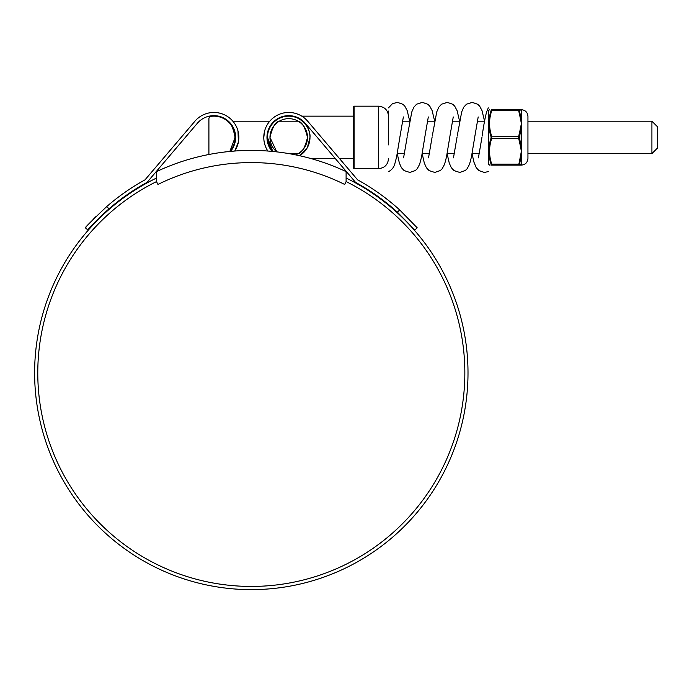 <?xml version="1.0" encoding="UTF-8"?>
<svg xmlns="http://www.w3.org/2000/svg" width="692" height="692" viewBox="0 0 692 692"><rect width="100%" height="100%" fill="white"/><g stroke="black" fill="none" stroke-linecap="round" stroke-linejoin="round"><path stroke-width="1.04" d="M346.104 171.616A222.504 222.504 0 0 0 156.522 171.616L156.522 181.589L157.94 184.453A210.325 210.325 0 0 1 344.685 184.453L346.104 181.589L346.104 171.616M651.916 121.195L657.4 126.679L657.4 148.131L651.916 153.624L651.916 121.195L527.944 121.195M234.873 140.831L235.15 137.405C233.048 127.432 230.54 122.026 227.633 121.195C230.54 122.017 233.048 127.423 235.15 137.405L229.839 151.453A21.253 21.253 0 0 0 211.069 116.343A2.491 2.491 0 0 0 208.906 118.816L208.906 154.498M231.829 148.815L232.702 147.301M233.074 146.566L234.164 143.815M346.104 181.589A213.517 213.517 0 0 1 251.317 586.435A213.517 213.517 0 0 1 156.522 181.589M399.751 209.996L417.233 227.841L414.837 229.943L397.329 212.107L399.751 209.996A220.402 220.402 0 0 0 357.608 179.842L307.724 121.238A24.947 24.947 0 0 0 263.782 137.405A24.947 24.947 0 0 0 267.839 151.029M263.782 137.405L264.638 130.952M397.329 212.107A217.21 217.21 0 0 0 355.558 182.359L305.293 123.306A21.755 21.755 0 0 0 266.974 137.405L267.96 130.952M346.104 178.034A216.717 216.717 0 0 1 251.317 589.627A216.717 216.717 0 0 1 156.522 178.034M244.025 589.506L238.238 589.238M234.13 588.944L232.564 588.814M242.996 589.472L242.46 589.446M269.197 588.892L270.745 588.754M256.343 589.575L259.093 589.489M270.598 588.771L265.996 589.134M260.477 589.437L259.016 589.489M259.907 589.463L258.894 589.497M245.063 589.541L241.093 589.385M234.666 130.952L235.055 142.465L230.557 151.384A21.755 21.755 0 0 0 227.936 120.797A21.755 21.755 0 0 0 197.332 123.306L147.067 182.359A217.21 217.21 0 0 0 109.059 208.768C93.982 223.04 86.889 230.099 87.789 229.943L85.393 227.841C84.511 227.979 91.595 220.921 106.629 206.649L109.059 208.768L103.99 213.3M272.068 151.384L266.974 137.405A21.755 21.755 0 0 0 272.068 151.384M237.987 130.952L238.394 142.094L234.787 151.029A24.947 24.947 0 0 0 228.827 117.424A24.947 24.947 0 0 0 194.902 121.238L186.632 130.952M194.902 121.238L145.017 179.842A220.402 220.402 0 0 0 106.629 206.649M96.37 216.163L93.013 219.554M89.917 222.824L88.022 224.883M86.439 226.647L85.393 227.841M87.789 229.943L88.861 228.723M90.427 226.985L92.321 224.926M92.425 224.813L98.783 218.265M99.233 217.824L103.921 213.37M248.168 589.61L242.131 589.437M354.079 168.64L353.586 168.139L353.586 106.672L354.079 106.179L354.079 168.64L378.524 168.64C384.588 168.044 387.909 164.722 388.506 158.658M293.365 116.152L288.728 116.152C299.247 115.201 310.933 126.895 309.981 137.405A21.253 21.253 0 0 0 288.728 116.152A21.253 21.253 0 0 0 267.475 137.405L272.786 151.453A21.253 21.253 0 0 1 267.475 137.405M295.588 154.87A18.762 18.762 0 0 0 307.49 137.405C305.12 147.482 302.015 152.889 298.166 153.624C302.015 152.889 305.12 147.482 307.49 137.405C305.111 127.319 302.006 121.913 298.166 121.195C302.015 121.922 305.12 127.328 307.49 137.405A18.762 18.762 0 0 0 288.728 118.652A18.762 18.762 0 0 0 269.975 137.405L276.8 151.885A18.762 18.762 0 0 1 269.975 137.405C272.337 127.328 275.451 121.922 279.3 121.195C275.442 121.922 272.337 127.328 269.975 137.405M299.532 155.709A21.253 21.253 0 0 0 309.981 137.405L307.378 147.595L299.532 155.709M521.742 156.47A0.778 0.536 180 0 0 521.119 156.729L519.337 164.687L521.119 164.731L521.18 155.181L520.661 155.242L521.336 151.263L520.661 147.292L521.18 147.145L521.119 129.413L519.251 137.405L521.119 145.398L521.742 145.285L521.656 164.739A0.778 0.761 -151 0 0 521.18 164.93L520.661 165.129A0.778 0.77 -90 0 0 521.18 164.93L521.336 165.129C525.349 164.731 527.546 162.534 527.944 158.511L527.944 116.299C527.546 112.286 525.349 110.08 521.336 109.691L521.742 145.285M490.965 165.129L491.744 165.129C488.829 165.129 488.829 165.129 491.744 165.129L491.744 164.151L491.744 165.129A0.778 0.744 -90 0 1 491.069 164.687L491.069 164.099C488.154 155.458 488.154 146.756 491.069 137.993L491.069 136.817C488.154 128.115 488.154 119.413 491.069 110.711L491.069 110.123C488.154 110.063 488.154 110.063 491.069 110.123C488.154 110.063 488.154 110.063 491.069 110.123A0.778 0.744 -90 0 1 491.744 109.691L491.744 110.659L491.744 109.691L518.671 109.691L518.671 110.659L518.671 109.691L521.119 110.089A0.778 0.753 180 0 0 521.742 110.46M520.401 110.106L519.337 110.123L519.337 110.711L491.069 110.711L488.95 121.195M521.059 164.722L521.119 164.731A0.778 0.753 180 0 1 521.742 164.35M519.337 136.817L518.671 136.436L520.661 127.518L521.18 127.665L521.119 129.413L521.742 129.525M520.661 127.518L521.336 123.548L520.661 119.569L521.18 119.63L521.18 109.89A0.778 0.77 -90 0 0 520.661 109.691M519.337 110.711L521.119 118.081A0.778 0.536 180 0 0 521.742 118.349M491.069 164.099L518.671 164.151L518.671 165.129L520.661 155.242M491.069 137.993L491.744 138.374C488.829 146.938 488.829 155.536 491.744 164.151M491.744 110.659C488.829 119.223 488.829 127.812 491.744 136.436L491.744 138.374L518.671 138.374L518.671 136.436L491.069 136.817M491.069 164.687C488.154 164.748 488.154 164.748 491.069 164.687M519.337 110.123A0.778 0.744 -90 0 0 518.671 109.691M519.337 137.993L518.671 138.374L520.661 147.292M519.337 164.099L518.671 164.151M519.337 164.687A0.778 0.744 90 0 1 518.671 165.129L491.744 165.129M491.744 109.691C488.829 109.691 488.829 109.691 491.744 109.691M520.661 165.129L518.671 165.129L520.661 165.129M488.284 111.075L488.284 144.896M472.065 153.685L473.959 162.213L476.234 167.663L478.976 170.621L484.374 172.446L488.284 171.599M388.506 171.512L388.506 171.659C391.637 170.05 393.696 167.568 394.708 164.229L396.568 157.136L399.63 138.711M388.506 144.896L388.506 111.075M354.079 106.179L378.524 106.179L378.524 168.64M489.529 109.691L488.388 110.893L488.284 163.528M521.336 109.691L521.18 109.89A0.778 0.761 151 0 0 521.656 110.071M521.656 119.785A0.778 0.493 -173.1 0 1 521.18 119.63L521.18 127.665L521.656 127.691M521.656 147.119L521.18 147.145L521.18 155.181A0.778 0.493 173.1 0 1 521.656 155.025M520.661 119.569L518.671 110.659M484.53 121.195L477.368 121.195M459.583 121.195L452.421 121.195M434.637 121.195L427.474 121.195M409.699 121.195L402.536 121.195M298.166 121.195L279.3 121.195M274.992 121.195L274.231 121.195M269.776 121.195L232.849 121.195M228.395 121.195L227.633 121.195M651.916 153.624L527.944 153.624M479.236 153.624L472.082 153.624M454.298 153.624L447.136 153.624M429.351 153.624L422.189 153.624M404.405 153.624L397.251 153.624M298.166 153.624L288.927 153.624M378.524 106.179C384.588 106.767 387.909 110.097 388.506 116.152M353.586 116.152L301.79 116.152M353.586 158.658L339.582 158.658M335.386 158.658L311.313 158.658M488.388 163.917L489.529 165.129M478.406 157.863L481.995 137.094M474.66 137.397L478.198 116.948M453.468 157.863L457.049 137.094M449.713 137.397L453.251 116.948M428.521 157.863L432.111 137.094M424.767 137.397L428.305 116.948M403.574 157.863L407.164 137.094M399.829 137.397L403.367 116.948M484.538 121.126L482.013 110.582L479.634 106.118L477.757 104.293L472.229 102.373L466.477 104.215L463.735 107.182L461.694 111.888L457.196 136.108M474.461 138.711L471.399 157.136L469.539 164.229L467.161 168.701L465.284 170.526L459.756 172.446L454.004 170.595L451.262 167.628L449.22 162.931L447.127 153.685M459.592 121.126L457.066 110.582L454.687 106.118L452.819 104.293L447.283 102.373L441.531 104.215L438.797 107.182L436.747 111.888L432.258 136.108M449.523 138.711L446.452 157.136L444.593 164.229L442.214 168.701L440.346 170.526L434.81 172.446L429.057 170.595L426.324 167.628L424.282 162.931L422.181 153.685M434.654 121.126L432.119 110.582L429.741 106.118L427.872 104.293L422.336 102.373L416.593 104.215L413.851 107.182L411.809 111.888L407.311 136.108M424.577 138.711L421.514 157.136L419.646 164.229L417.267 168.701L415.399 170.526L409.863 172.446L404.119 170.595L401.377 167.628L399.336 162.931L397.234 153.685M409.707 121.126L407.173 110.582L404.803 106.118L402.926 104.293L397.398 102.373L392.381 103.731L388.506 107.857M488.284 107.857L486.519 112.286C484.98 118.159 483.518 126.1 482.142 136.108"/></g></svg>
